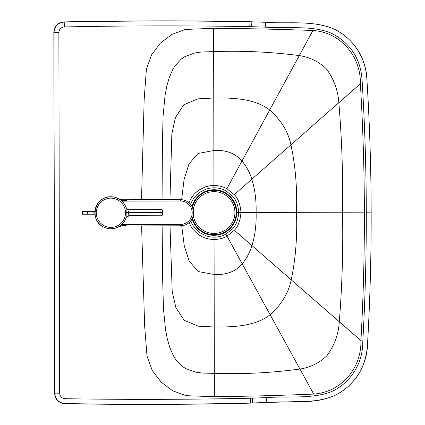 <?xml version="1.0" encoding="UTF-8"?>
<svg xmlns="http://www.w3.org/2000/svg" width="425" height="425" viewBox="0 0 425 425"><rect width="100%" height="100%" fill="white"/><g stroke="black" fill="none" stroke-linecap="round" stroke-linejoin="round"><path stroke-width="0.64" d="M162.074 199.67L162.398 145.249L163.051 116.546L165.028 95.62L166.733 86.461L169.224 77.637L172.89 69.248L174.999 65.822L181.417 58.937L184.944 56.583L194.778 52.976L201.572 51.993L213.648 51.627C242.123 50.564 270.667 51.882 299.28 55.59L312.922 30.483C340.303 32.3 360.905 55.834 360.384 83.752C362.977 127.362 364.31 170.17 364.374 212.181C364.485 254.192 363.338 297.006 360.926 340.627C361.569 368.544 341.068 392.163 313.698 394.097C279.438 395.489 246.33 396.355 214.375 396.706L186.097 395.68L172.688 390.772L161.112 382.133L152.251 370.446L147.029 356.161L144.654 326.118L141.583 225.893M162.132 225.85L162.679 279.969L163.455 308.667L165.522 329.587L167.269 338.736L169.798 347.549L173.501 355.922L175.626 359.337L182.07 366.196L185.608 368.539L195.452 372.103L202.252 373.054L214.327 373.373C242.808 374.313 271.347 372.874 299.944 369.043L313.698 394.097M141.525 199.713L144.165 99.349L146.397 69.264L151.523 54.921L160.331 43.159L171.875 34.436L185.279 29.447L213.594 28.3C245.549 28.507 278.657 29.24 312.922 30.483M238.59 21.431A20.894 4.925 91.1 0 0 238.499 21.425A20.894 4.925 91.1 0 0 238.409 21.431L231.221 21.293A4875.244 4875.244 -127.7 0 0 64.063 21.903L64.223 22.063C57.986 22.785 54.575 26.276 53.996 32.523L58.868 32.518C59.187 29.187 61.003 27.328 64.324 26.934L64.223 22.063A4875.085 4875.085 -127.7 0 1 249.911 21.744L265.726 22.302C287.05 23.938 311.026 20.283 331.686 28.045C352.421 36.508 366.509 57.933 366.95 80.081C369.676 124.275 371.078 168.305 371.158 212.165L371.158 212.165C371.073 170.866 369.84 129.598 367.46 88.368L366.833 78.482C366.43 72.239 365.123 66.151 362.908 60.212C360.209 53.316 356.331 47.164 351.278 41.756C345.78 35.87 339.331 31.333 331.936 28.146C310.372 20.14 287.454 24.002 265.726 22.302L265.625 27.173C287.667 28.916 312.396 24.868 332.037 33.538C351.007 43.616 361.043 59.521 362.148 81.255C364.825 125.168 366.207 168.81 366.286 212.176L371.163 212.165C371.264 256.11 370.047 300.13 367.513 344.218C367.189 366.339 353.202 387.887 332.493 396.445C311.87 404.303 287.863 400.754 266.533 402.475L303.62 401.418C313.507 401.673 323.127 400.021 332.478 396.456C340.133 393.157 346.757 388.429 352.362 382.261C357.011 377.161 360.628 371.413 363.221 365.017C366.525 355.502 368.114 345.812 367.986 335.952C370.191 294.722 371.248 253.459 371.163 212.165L366.286 212.176C366.382 255.383 365.213 298.6 362.78 341.833C362.993 363.811 349.69 384.588 329.391 392.45C310.308 399.022 287.236 396.036 266.411 397.603L266.533 402.475L251.366 403.086L250.729 403.102L250.623 398.23A4870.208 4870.208 -127.7 0 1 65.115 398.703C61.79 398.326 59.962 396.472 59.633 393.141L58.868 32.518M234.297 21.351L231.221 21.293M239.397 403.458A20.894 4.914 -91.3 0 1 239.307 403.463A20.894 4.914 -91.3 0 1 239.222 403.463L250.729 403.102A4875.085 4875.085 -127.7 0 1 65.036 403.575C58.793 402.873 55.372 399.399 54.761 393.152L54.602 393.306C54.947 398.538 57.625 401.917 62.634 403.447L64.876 403.729A4875.244 4875.244 -127.7 0 0 232.029 403.628L239.222 403.463M232.029 403.628L235.067 403.559M54.602 393.306L53.837 32.369C54.161 27.136 56.822 23.747 61.827 22.196L64.063 21.903M232.884 21.319L251.882 21.818L251.611 26.685L249.826 26.616L249.911 21.744L238.409 21.431M250.623 398.23L252.381 398.156L252.678 403.017M190.565 204.345L192.27 200.627L194.347 197.498L196.823 194.751L200.138 192.073L206.263 189.051L210.168 188.1L213.95 187.797C218.455 187.887 222.397 188.891 225.787 190.804L232.539 196.191C236.05 199.617 238.106 205.036 238.707 212.436C238.138 219.847 236.103 225.271 232.608 228.708L225.877 234.127C222.498 236.05 218.556 237.07 214.051 237.182L209.828 236.826L206.577 236.029L200.095 232.879L195.102 228.411L192.334 224.474L190.682 220.952M192.116 218.769A22.769 22.769 -127.7 0 0 236.704 214.524A22.769 22.769 -127.7 0 0 192.047 206.55M192.482 217.993A22.212 22.212 -127.7 0 0 236.162 214.264A22.212 22.212 -127.7 0 0 217.504 190.602A22.212 22.212 -127.7 0 0 192.429 207.315M226.785 229.08A20.894 20.894 -127.7 0 0 230.557 199.771A20.894 20.894 -127.7 0 0 193.29 209.913M193.322 215.39A20.894 20.894 -127.7 0 0 214.067 233.431A20.894 20.894 -127.7 0 0 233.782 205.774A20.894 20.894 -127.7 0 0 201.248 195.999M129.407 209.833L161.117 209.621L160.852 212.41L128.01 212.479L129.407 209.833A3.48 3.283 -18.7 0 1 126.071 207.644A16.017 16.017 118.6 0 0 118.564 198.709L118.559 198.703A16.017 16.017 118.6 0 0 110.686 196.754L110.686 196.754C94.823 196.185 88.937 219.927 103.227 226.833A16.017 16.017 118.6 0 0 126.076 217.882L126.204 213.021L128.01 213.047L128.01 212.479L126.204 212.511L126.204 213.021M125.997 218.11C125.672 217.611 126.762 216.851 129.258 215.831A3.48 3.48 118.6 0 0 125.986 218.142M161.16 211.012L162.515 211.012L162.323 214.365A1.392 1.392 89.6 0 1 160.942 215.762L129.402 215.688A3.48 3.283 18.6 0 0 126.082 217.876L126.076 217.876C123.356 224.745 118.309 228.384 110.93 228.788A16.017 16.017 118.6 0 1 103.233 226.833L103.233 226.833A16.017 16.017 118.6 0 1 110.691 196.754A16.017 16.017 118.6 0 0 103.233 226.833M129.402 215.688L128.01 213.047L160.852 212.978L161.128 215.762A1.392 1.392 89.6 0 1 161.128 215.762A1.392 1.392 0 0 0 162.52 214.365L162.52 214.365A1.392 1.392 89.6 0 1 161.139 215.762L160.942 215.762A1.392 1.392 89.6 0 1 160.932 215.762L129.258 215.831M118.564 198.709A16.017 16.017 118.6 0 0 110.691 196.754A16.017 16.017 118.6 0 1 126.071 207.644L126.204 212.511M162.323 214.365L162.313 211.012A1.392 1.392 -90.4 0 0 160.921 209.626L129.269 209.69A3.48 3.48 -61.4 0 1 125.997 207.421M119.154 199.065C120.955 200.01 123.441 200.494 126.613 200.51L121.863 199.755A5.573 5.573 52.3 0 1 119.335 199.155M119.186 226.477A5.573 5.573 -127.7 0 1 121.571 225.935L126.475 225.16L118.963 226.589M121.035 225.17L126.475 225.16M126.613 200.51L121.221 200.52M119.043 198.996L121.863 199.755L180.418 199.633A13.09 13.09 52.3 0 1 188.503 223.083A13.09 13.09 -127.7 0 0 180.418 199.633L121.863 199.755A5.573 5.573 52.3 0 1 119.319 199.144M118.835 226.663L121.571 225.935L180.471 225.808A13.09 13.09 -127.7 0 0 188.503 223.083L188.503 223.083C197.508 217.17 194.23 199.968 180.476 199.633M109.427 228.719A16.017 16.017 52.3 0 1 101.076 200.09A16.017 16.017 52.3 0 1 110.851 196.748A16.017 16.017 -127.7 0 0 101.086 200.079L101.076 200.09M119.043 198.98A16.017 16.017 -127.7 0 0 110.84 196.738M169.958 199.654L171.849 133.806L175.435 117.661L183.68 104.858L197.747 98.876L213.754 98.01L213.594 28.3M170.016 225.834L172.205 291.529L175.881 307.604L184.195 320.301L198.268 326.188L214.237 326.974L214.375 396.706M249.826 26.616A4870.208 4870.208 -127.7 0 0 213.589 26.127A4870.213 4870.213 -127.7 0 0 64.324 26.934M236.789 212.442L342.507 212.224C343.113 175.934 341.891 139.427 338.837 102.701L360.384 83.752M189.003 202.768L190.411 199.58L192.578 196.116L195.224 193.077L198.826 190.129L205.525 186.835L209.801 185.805L213.945 185.481C218.875 185.576 223.194 186.665 226.902 188.753L234.281 194.655C238.106 198.417 240.332 204.345 240.959 212.431C240.364 220.527 238.165 226.467 234.356 230.238L251.94 245.57C255.021 235.822 256.418 224.767 256.126 212.399C256.365 200.032 254.926 188.982 251.797 179.249L290.923 144.84C295.465 165.846 297.309 188.339 296.464 212.319C297.415 236.289 295.662 258.793 291.21 279.82L339.304 321.762C342.199 285.026 343.267 248.513 342.507 212.224L364.374 212.181M338.837 102.701C337.971 90.153 333.784 78.843 326.288 68.776C318.761 61.567 309.761 57.168 299.28 55.59L269.694 110.022C281.068 119.978 288.15 131.585 290.923 144.84L338.837 102.701M213.754 98.01C233.708 97.686 255.287 98.765 269.694 110.022L242.011 160.958C235.137 153.207 225.755 149.722 213.871 150.503L213.754 98.01M234.281 194.655L251.797 179.249C250.118 173.262 246.856 167.163 242.011 160.958L226.902 188.753M234.356 230.238L227.003 236.173L242.229 263.904C247.053 257.678 250.288 251.563 251.94 245.57L291.21 279.82C288.49 293.085 281.462 304.72 270.13 314.728L299.944 369.043C310.42 367.418 319.403 362.987 326.894 355.741C334.353 345.642 338.486 334.316 339.304 321.762L360.926 340.627M242.229 263.904L270.13 314.728C255.765 326.044 234.196 327.218 214.237 326.974L214.131 274.476C226.026 275.209 235.392 271.687 242.229 263.904M181.698 225.755L184.275 245.894L189.247 261.248L198.273 271.554L214.131 274.476L214.057 239.498L209.429 239.116L205.865 238.255L202.289 236.847L198.778 234.818L193.386 229.888L190.857 226.217L189.136 222.562M181.618 199.681L184.094 179.408L188.992 163.933L197.976 153.521L213.871 150.503L213.95 187.797M251.611 26.685L265.625 27.173M252.381 398.156L266.411 397.603M53.837 32.369L54.761 393.152L59.633 393.141M65.115 398.703L64.876 403.729M227.003 236.173L225.877 234.127L227.003 236.173C223.306 238.276 218.992 239.381 214.057 239.498L214.051 237.182M129.264 209.69L161.117 209.621A1.392 1.392 89.6 0 1 162.515 211.012L162.52 214.365M162.313 211.012L162.515 211.012A1.392 1.392 0 0 0 161.117 209.621M110.93 227.396A14.625 14.625 -61.4 0 1 98.218 205.488A14.625 14.625 -61.4 0 1 123.547 205.434A14.625 14.625 -61.4 0 1 110.93 227.396M162.281 212.404L160.852 212.41L160.852 212.978L162.281 212.973M121.571 225.935L180.471 225.808L180.471 224.416L121.762 224.543M121.863 199.755L180.418 199.633L180.423 201.025A11.698 11.698 52.3 0 1 192.201 212.697A11.698 11.698 52.3 0 1 180.471 224.416M121.922 201.147L180.423 201.025M82.152 211.804L82.158 213.876M82.508 214.227L82.503 211.438L87.369 211.427L87.375 214.216L82.508 214.227C81.935 214.402 81.929 211.921 82.503 211.438M94.908 214.195L91.933 214.205A1.392 1.232 -90.1 0 0 91.922 211.416L94.902 211.411M266.533 402.48L233.67 403.596M251.882 21.818L265.726 22.302M127.58 209.259L125.991 207.411M180.471 225.808C183.451 225.792 186.129 224.883 188.503 223.083M91.933 214.205L87.375 214.216M91.922 211.416L87.369 211.427"/></g></svg>
